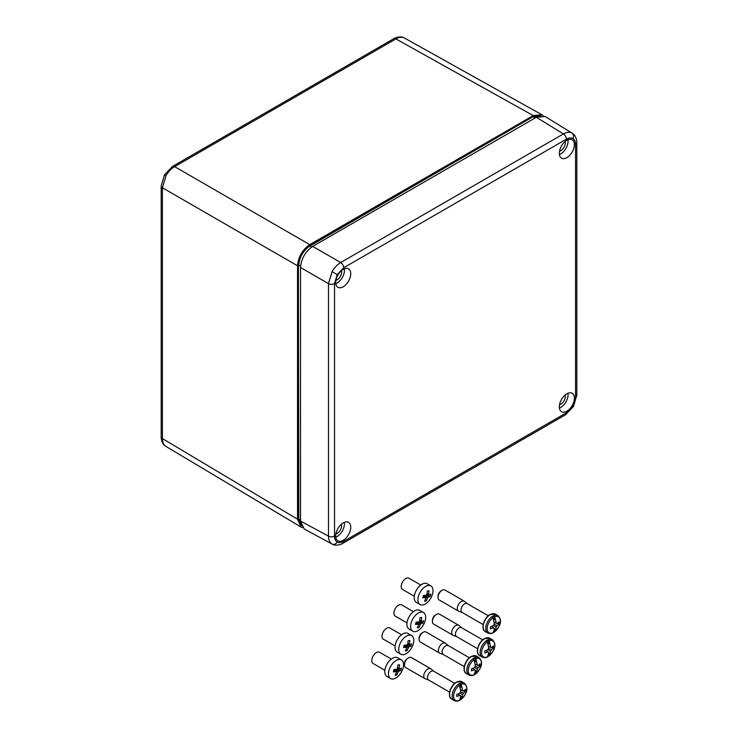 <?xml version="1.0" encoding="UTF-8"?>
<svg xmlns="http://www.w3.org/2000/svg" width="738" height="738" viewBox="0 0 738 738"><rect width="100%" height="100%" fill="white"/><g stroke="black" fill="none" stroke-linecap="round" stroke-linejoin="round"><path stroke-width="1.11" d="M165.995 175.745L164.445 174.86L172.498 166.456A4.317 2.491 60 0 1 174.629 166.65C171.271 168.642 168.393 171.677 165.995 175.745L162.425 187.775A4.317 2.491 180 0 1 161.188 186.031L161.188 436.813A4.317 2.491 180 0 0 162.425 438.566C162.48 442.394 163.661 445.023 165.995 446.453L165.921 446.416C161.161 443.99 160.967 435.992 161.188 436.813M533.26 115.589L395.882 38.911C399.221 37.038 402.09 36.752 404.489 38.053L404.424 38.016C399.941 35.101 392.92 38.93 393.751 38.717L393.751 38.717A4.317 2.491 60 0 1 395.882 38.911L174.629 166.65L309.729 244.647L533.26 115.589L541.812 114.694L543.15 115.728M540.4 115.728L533.482 116.927L535.198 117.932M301.445 525.89L298.392 518.731L298.392 265.246C299.056 256.944 302.82 250.413 309.702 245.662L533.288 116.576L309.905 246.012C303.161 250.652 299.462 257.064 298.798 265.246L300.569 266.252M298.392 265.246L298.798 518.731L301.215 525.318M533.288 116.576L541.019 115.645M302.589 527.698L301.03 527.052L297.525 519.201L297.525 265.772C298.3 256.833 302.368 249.795 309.729 244.647M419.092 639.329L419.092 638.158A4.317 2.491 -60 0 1 422.136 632.872L423.151 632.291A5.747 3.321 120 0 0 419.092 639.329A5.747 3.321 120 0 0 420.282 641.959L439.59 653.112A5.747 3.321 -60 0 1 438.713 648.508A5.747 3.321 -60 0 1 442.468 643.435A5.747 3.321 -60 0 1 445.346 643.149A5.747 3.321 -60 0 1 445.614 643.342L448.4 645.667M443.437 654.551A5.101 2.943 -60 0 1 443.169 654.431A5.101 2.943 -60 0 1 442.385 650.344A5.101 2.943 -60 0 1 445.724 645.842A5.101 2.943 -60 0 1 448.27 645.593L469.359 657.77M443.298 654.505L439.894 653.25A5.747 3.321 -60 0 1 439.59 653.112M478.325 665.362L480.014 665.916A20.083 11.596 180 0 1 478.076 667.669A2.86 1.651 -60 0 1 477.191 669.2A20.083 11.596 60 0 1 476.647 671.755A20.092 11.707 59.6 0 1 475.715 673.803A9.29 5.36 120 0 0 481.379 663.019A9.29 5.36 120 0 0 475.715 658.776L475.281 658.028A9.898 5.71 120 0 0 474.386 658.48A9.898 5.71 120 0 0 473.492 659.062L473.916 659.818A9.29 5.36 120 0 0 468.243 670.602A9.29 5.36 120 0 0 473.916 674.836A20.092 11.504 -119.6 0 0 474.82 672.807A20.111 14.271 -164.6 0 1 474.811 672.807L474.82 672.807A20.083 11.596 60 0 0 475.364 670.261A2.86 1.651 -60 0 1 474.765 670.067A2.86 1.651 -60 0 1 474.479 669.744A20.083 11.596 180 0 1 471.444 670.86A20.111 8.118 -108.2 0 0 471.444 668.748A20.083 11.596 180 0 0 474.479 667.632A2.86 1.651 -60 0 1 475.364 666.1A20.083 11.596 60 0 0 474.811 662.918A20.111 8.118 168.2 0 1 474.811 662.918A20.092 11.504 -119.6 0 0 473.916 659.818M473.851 674.929A9.898 5.71 120 0 0 474.386 674.643A9.898 5.71 120 0 0 475.281 674.052L475.281 670.824M475.715 658.776A20.092 11.707 59.6 0 1 476.637 661.866A20.083 11.596 60 0 1 477.191 665.039A2.86 1.651 -60 0 1 477.615 665.132A2.86 1.651 -60 0 1 478.076 665.556A20.083 11.596 180 0 0 480.014 663.803A20.111 14.271 -135.4 0 1 480.014 665.916M475.318 670.565L476.647 671.755A20.111 14.271 -164.6 0 1 476.637 671.755L475.318 670.593M476.647 661.866A20.111 8.118 168.2 0 1 476.637 661.866L475.281 661.525L475.281 658.028M475.069 664.135L478.076 665.556M475.198 666.303L478.076 667.669M475.106 664.311L476.213 664.67M474.479 669.744L472.551 668.397M477.191 669.2L474.571 667.392M472.8 668.305L473.667 669.08M475.364 670.261L472.634 668.37M475.06 664.052L477.191 665.039M445.346 643.149L426.029 632.005A5.747 3.321 120 0 0 423.151 632.291L422.136 632.872M474.571 661.931L475.281 661.525M413.446 611.673L401.647 604.865A6.467 3.653 120 0 0 394.166 611.239A6.467 3.653 120 0 0 395.181 616.073L406.989 622.881M423.529 612.512L419.83 610.372A10.784 6.098 120 0 0 407.358 620.99A10.784 6.098 120 0 0 409.055 629.053L412.754 631.193A10.784 6.098 120 0 0 425.226 620.575A10.784 6.098 120 0 0 423.529 612.512A10.784 6.098 120 0 0 411.057 623.121A10.784 6.098 120 0 0 412.754 631.193M423.225 621.968L422.883 623.13L420.891 623.804A2.352 1.328 -60 0 1 420.291 624.496L418.99 627.568L417.284 627.872L418.594 624.8A2.352 1.328 -60 0 1 418.308 624.274L415.476 624.468L416.094 622.125L418.935 621.931A2.352 1.328 -60 0 1 419.535 621.248L419.996 617.688L421.693 617.383L421.232 620.944A2.352 1.328 -60 0 1 421.509 621.47L423.501 620.787L423.225 621.968M416.924 623.472L417.136 622.669L420.291 624.496M417.985 626.387L418.99 627.568M415.909 622.89L418.308 624.274M419.738 620.077L421.232 620.944M419.682 620.418L421.509 621.47M419.239 621.719L422.883 623.13M417.828 622.042L420.891 623.804M417.136 622.669A2.352 1.328 120 0 0 417.69 622.051M401.564 634.754L389.765 627.946A6.467 3.653 120 0 0 382.284 634.32A6.467 3.653 120 0 0 383.299 639.154L395.107 645.962M411.647 635.593L407.948 633.453A10.784 6.098 120 0 0 395.476 644.071A10.784 6.098 120 0 0 397.173 652.134L400.872 654.274A10.784 6.098 120 0 0 413.345 643.656A10.784 6.098 120 0 0 411.647 635.593A10.784 6.098 120 0 0 399.175 646.202A10.784 6.098 120 0 0 400.872 654.274M411.343 645.049L411.001 646.211L409.009 646.885A2.352 1.328 -60 0 1 408.409 647.577L407.108 650.648L405.402 650.953L406.712 647.881A2.352 1.328 -60 0 1 406.426 647.355L403.594 647.549L404.212 645.206L407.053 645.012A2.352 1.328 -60 0 1 407.653 644.329L408.114 640.769L409.811 640.464L409.35 644.025A2.352 1.328 -60 0 1 409.636 644.551L411.629 643.868L411.343 645.049M405.042 646.553L405.254 645.75L408.409 647.577M406.103 649.468L407.108 650.648M404.027 645.971L406.426 647.355M407.856 643.158L409.35 644.025M407.8 643.499L409.636 644.551M407.358 644.8L411.001 646.211M405.955 645.123L409.009 646.885M405.254 645.75A2.352 1.328 120 0 0 405.808 645.132M404.442 664.892L404.442 663.72A4.317 2.491 -60 0 1 407.496 658.444L408.511 657.853A5.747 3.321 120 0 0 404.442 664.892A5.747 3.321 120 0 0 405.632 667.53L424.95 678.674A5.747 3.321 -60 0 1 424.064 674.071A5.747 3.321 -60 0 1 427.819 669.006A5.747 3.321 -60 0 1 430.697 668.72A5.747 3.321 -60 0 1 430.974 668.905L433.75 671.229M428.787 680.122A5.101 2.943 -60 0 1 428.529 679.993A5.101 2.943 -60 0 1 427.745 675.907A5.101 2.943 -60 0 1 431.075 671.405A5.101 2.943 -60 0 1 433.63 671.156L454.719 683.333M428.649 680.067L425.245 678.822A5.747 3.321 -60 0 1 424.95 678.674M463.676 690.934L465.364 691.488A20.083 11.596 180 0 1 463.436 693.231A2.86 1.651 -60 0 1 462.541 694.772A20.083 11.596 60 0 1 461.997 697.318A20.092 11.707 59.6 0 1 461.065 699.366A9.29 5.36 120 0 0 466.739 688.582A9.29 5.36 120 0 0 461.065 684.338L460.641 683.591A9.898 5.71 120 0 0 459.746 684.043A9.898 5.71 120 0 0 458.842 684.633L459.267 685.381A9.29 5.36 120 0 0 453.602 696.165A9.29 5.36 120 0 0 459.267 700.408A20.092 11.504 -119.6 0 0 460.18 698.369A20.111 14.271 -164.6 0 1 460.171 698.379L460.18 698.369A20.083 11.596 60 0 0 460.715 695.823A2.86 1.651 -60 0 1 460.115 695.639A2.86 1.651 -60 0 1 459.829 695.316A20.083 11.596 180 0 1 456.804 696.432A20.111 8.118 -108.2 0 0 456.804 694.32A20.083 11.596 180 0 0 459.829 693.203A2.86 1.651 -60 0 1 460.715 691.663A20.083 11.596 60 0 0 460.171 688.48A20.111 8.118 168.2 0 1 460.171 688.48A20.092 11.504 -119.6 0 0 459.267 685.381M459.202 700.491A9.898 5.71 120 0 0 459.746 700.205A9.898 5.71 120 0 0 460.641 699.624L460.641 696.386M461.065 684.338A20.092 11.707 59.6 0 1 461.997 687.429A20.083 11.596 60 0 1 462.541 690.611A2.86 1.651 -60 0 1 462.966 690.694A2.86 1.651 -60 0 1 463.436 691.119A20.083 11.596 180 0 0 465.364 689.375A20.111 14.271 -135.4 0 1 465.364 691.488M460.678 696.137L461.997 697.318L460.669 696.155M461.997 687.429L460.641 687.087L460.641 683.591M460.429 689.698L463.436 691.119M460.549 691.875L463.436 693.231M460.457 689.873L461.564 690.233M459.829 695.316L457.911 693.96M462.541 694.772L459.922 692.954M458.15 693.877L459.018 694.652M460.715 695.823L457.984 693.932M460.411 689.624L462.541 690.611M430.697 668.72L411.389 657.567A5.747 3.321 120 0 0 408.511 657.853L407.496 658.444M459.931 687.502L460.641 687.087M420.761 585.031L408.963 578.223A6.467 3.653 120 0 0 401.472 584.588A6.467 3.653 120 0 0 402.496 589.431L414.295 596.239M430.835 585.861L427.136 583.73A10.784 6.098 120 0 0 414.673 594.339A10.784 6.098 120 0 0 416.37 602.411L420.07 604.542A10.784 6.098 120 0 0 432.533 593.924A10.784 6.098 120 0 0 430.835 585.861A10.784 6.098 120 0 0 418.363 596.479A10.784 6.098 120 0 0 420.07 604.542M430.54 595.326L430.199 596.479L428.206 597.162A2.352 1.328 -60 0 1 427.606 597.845L426.296 600.916L424.599 601.23L425.9 598.149A2.352 1.328 -60 0 1 425.623 597.623L422.782 597.817L423.409 595.474L426.241 595.289A2.352 1.328 -60 0 1 426.85 594.597L427.302 591.037L429.009 590.732L428.547 594.293A2.352 1.328 -60 0 1 428.824 594.819L430.817 594.145L430.54 595.326M424.239 596.821L424.451 596.027L427.606 597.845M425.3 599.736L426.296 600.916M423.225 596.239L425.623 597.623M427.053 593.426L428.547 594.293M426.998 593.767L428.824 594.819M426.546 595.068L430.199 596.479M425.143 595.391L428.206 597.162M424.451 596.027A2.352 1.328 120 0 0 425.005 595.4M391.325 659.062L379.516 652.254A6.467 3.653 120 0 0 372.035 658.619A6.467 3.653 120 0 0 373.059 663.462L384.858 670.27M401.398 659.892L397.699 657.761A10.784 6.098 120 0 0 385.227 668.379A10.784 6.098 120 0 0 386.924 676.442L390.623 678.573A10.784 6.098 120 0 0 403.096 667.955A10.784 6.098 120 0 0 401.398 659.892A10.784 6.098 120 0 0 388.926 670.51A10.784 6.098 120 0 0 390.623 678.573M401.103 669.357L400.762 670.51L398.769 671.193A2.352 1.328 -60 0 1 398.16 671.875L396.859 674.947L395.162 675.261L396.463 672.18A2.352 1.328 -60 0 1 396.186 671.654L393.345 671.848L393.963 669.504L396.804 669.32A2.352 1.328 -60 0 1 397.404 668.628L397.865 665.067L399.562 664.763L399.11 668.324A2.352 1.328 -60 0 1 399.387 668.849L401.38 668.176L401.103 669.357M394.793 670.851L395.005 670.058L398.16 671.875M395.854 673.766L396.859 674.947M393.778 670.27L396.186 671.654M397.607 667.466L399.11 668.324M397.561 667.798L399.387 668.849M397.109 669.098L400.762 670.51M395.706 669.421L398.769 671.193M395.005 670.058A2.352 1.328 120 0 0 395.559 669.44M438.021 597.346L438.021 596.166A4.317 2.491 -60 0 1 441.066 590.889L442.08 590.299A5.747 3.321 120 0 0 438.021 597.346A5.747 3.321 120 0 0 439.211 599.976L458.519 611.129A5.747 3.321 -60 0 1 457.643 606.516A5.747 3.321 -60 0 1 461.398 601.452A5.747 3.321 -60 0 1 464.276 601.166A5.747 3.321 -60 0 1 464.543 601.359L467.329 603.675M462.366 612.568A5.101 2.943 -60 0 1 462.099 612.448A5.101 2.943 -60 0 1 461.315 608.352A5.101 2.943 -60 0 1 464.654 603.859A5.101 2.943 -60 0 1 467.2 603.601L488.288 615.778M462.228 612.512L458.824 611.267A5.747 3.321 -60 0 1 458.519 611.129M497.255 623.379L498.943 623.933A20.083 11.596 180 0 1 497.006 625.676A2.86 1.651 -60 0 1 496.12 627.217A20.083 11.596 60 0 1 495.576 629.763A20.111 14.271 -164.6 0 1 495.567 629.772A20.092 11.707 59.6 0 1 494.645 631.811A9.29 5.36 120 0 0 500.309 621.027A9.29 5.36 120 0 0 494.645 616.784L494.211 616.045A9.898 5.71 120 0 0 493.316 616.498A9.898 5.71 120 0 0 492.421 617.079L492.846 617.826A9.29 5.36 120 0 0 487.172 628.61A9.29 5.36 120 0 0 492.846 632.853A20.092 11.504 -119.6 0 0 493.75 630.815A20.111 14.271 -164.6 0 1 493.74 630.824A20.083 11.596 60 0 0 494.294 628.269A2.86 1.651 -60 0 1 493.694 628.084A2.86 1.651 -60 0 1 493.408 627.761A20.083 11.596 180 0 1 490.373 628.877A20.111 8.118 -108.2 0 0 490.373 626.765A20.083 11.596 180 0 0 493.408 625.649A2.86 1.651 -60 0 1 494.294 624.108A20.083 11.596 60 0 0 493.74 620.935A20.111 8.118 168.2 0 0 493.75 620.926A20.092 11.504 -119.6 0 0 492.846 617.826M492.781 632.936A9.898 5.71 120 0 0 493.316 632.65A9.898 5.71 120 0 0 494.211 632.069L494.211 628.831M494.645 616.784A20.092 11.707 59.6 0 1 495.567 619.883A20.083 11.596 60 0 1 496.12 623.056A2.86 1.651 -60 0 1 496.545 623.14A2.86 1.651 -60 0 1 497.006 623.564A20.083 11.596 180 0 0 498.943 621.82A20.111 14.271 -135.4 0 1 498.943 623.933M495.576 619.874A20.111 8.118 168.2 0 1 495.567 619.883L494.211 619.533L494.211 616.045M493.999 622.152L497.006 623.564M494.128 624.32L497.006 625.676M494.036 622.318L495.143 622.688M493.408 627.761L491.48 626.405M496.12 627.217L493.501 625.4M491.729 626.322L492.597 627.097M495.567 629.772L494.248 628.601L495.576 629.763M494.294 628.269L491.563 626.377M493.99 622.069L496.12 623.056M464.276 601.166L444.959 590.013A5.747 3.321 120 0 0 442.08 590.299L441.066 590.889M493.501 619.948L494.211 619.533M432.413 621.442L432.413 620.271A4.317 2.491 -60 0 1 435.466 614.985L436.481 614.394A5.747 3.321 120 0 0 432.413 621.442A5.747 3.321 120 0 0 433.603 624.071L452.92 635.224A5.747 3.321 -60 0 1 452.034 630.612A5.747 3.321 -60 0 1 455.798 625.547A5.747 3.321 -60 0 1 458.667 625.261A5.747 3.321 -60 0 1 458.944 625.455L461.73 627.77M456.767 636.663A5.101 2.943 -60 0 1 456.499 636.543A5.101 2.943 -60 0 1 455.715 632.448A5.101 2.943 -60 0 1 459.045 627.955A5.101 2.943 -60 0 1 461.601 627.706L482.689 639.874M456.619 636.617L453.224 635.363A5.747 3.321 -60 0 1 452.92 635.224M491.656 647.475L493.335 648.029A20.083 11.596 180 0 1 491.407 649.781A2.86 1.651 -60 0 1 490.521 651.313A20.083 11.596 60 0 1 489.967 653.868A20.092 11.707 59.6 0 1 489.045 655.907A9.29 5.36 120 0 0 494.709 645.123A9.29 5.36 120 0 0 489.045 640.888L488.611 640.141A9.898 5.71 120 0 0 487.717 640.593A9.898 5.71 120 0 0 486.812 641.174L487.237 641.922A9.29 5.36 120 0 0 481.573 652.706A9.29 5.36 120 0 0 487.237 656.949A20.092 11.504 -119.6 0 0 488.15 654.92A20.111 14.271 -164.6 0 1 488.141 654.92L488.15 654.92A20.083 11.596 60 0 0 488.685 652.374A2.86 1.651 -60 0 1 488.086 652.18A2.86 1.651 -60 0 1 487.8 651.857A20.083 11.596 180 0 1 484.774 652.973A20.111 8.118 -108.2 0 0 484.774 650.861A20.083 11.596 180 0 0 487.8 649.744A2.86 1.651 -60 0 1 488.685 648.213A20.083 11.596 60 0 0 488.141 645.03A20.111 8.118 168.2 0 1 488.141 645.03A20.092 11.504 -119.6 0 0 487.237 641.922M487.172 657.041A9.898 5.71 120 0 0 487.717 656.755A9.898 5.71 120 0 0 488.611 656.165L488.611 652.927M489.045 640.888A20.092 11.707 59.6 0 1 489.967 643.979A20.111 8.118 168.2 0 0 489.967 643.97A20.083 11.596 60 0 1 490.521 647.152A2.86 1.651 -60 0 1 490.936 647.244A2.86 1.651 -60 0 1 491.407 647.669A20.083 11.596 180 0 0 493.335 645.916A20.111 14.271 -135.4 0 1 493.335 648.029M488.648 652.678L489.967 653.868L488.648 652.706M488.399 646.248L491.407 647.669M488.519 648.416L491.407 649.781M488.436 646.423L489.534 646.783M487.8 651.857L485.881 650.501M490.521 651.313L487.892 649.495M486.121 650.418L486.988 651.193M488.685 652.374L485.955 650.482M488.381 646.165L490.521 647.152M458.667 625.261L439.359 614.108A5.747 3.321 120 0 0 436.481 614.394L435.466 614.985M489.967 643.979L488.611 643.637L488.611 640.141M487.901 644.043L488.611 643.637M335.891 533.888A6.467 3.736 120 0 0 337.118 533.371A6.467 3.736 120 0 0 341.528 524.128M559.524 404.775A6.467 3.736 120 0 0 560.751 404.258A6.467 3.736 120 0 0 565.16 395.005M559.524 151.235A6.467 3.736 120 0 0 560.751 150.718A6.467 3.736 120 0 0 565.16 141.475M335.891 280.348A6.467 3.736 120 0 0 337.118 279.831A6.467 3.736 120 0 0 341.528 270.588M566.858 140.275A10.636 6.144 -60 0 1 572.042 139.676A10.636 6.144 -60 0 1 573.841 148.153A10.636 6.144 -60 0 1 566.858 157.646A10.636 6.144 -60 0 1 561.415 158.098A10.636 6.144 -60 0 1 559.939 149.528A10.636 6.144 -60 0 1 566.858 140.275M567.946 139.731A10.35 5.978 -60 0 1 560.751 153.891A10.35 5.978 -60 0 1 559.413 154.519M343.216 269.388A10.636 6.144 -60 0 1 348.41 268.789A10.636 6.144 -60 0 1 350.199 277.267A10.636 6.144 -60 0 1 343.216 286.759A10.636 6.144 -60 0 1 337.773 287.211A10.636 6.144 -60 0 1 336.307 278.65A10.636 6.144 -60 0 1 343.216 269.388M344.314 268.844A10.35 5.978 -60 0 1 337.118 283.005A10.35 5.978 -60 0 1 335.781 283.632M343.216 522.919A10.636 6.144 -60 0 1 348.41 522.329A10.636 6.144 -60 0 1 350.199 530.807A10.636 6.144 -60 0 1 343.216 540.299A10.636 6.144 -60 0 1 337.773 540.751A10.636 6.144 -60 0 1 336.307 532.181A10.636 6.144 -60 0 1 343.216 522.919M344.314 522.384A10.35 5.978 -60 0 1 337.118 536.535A10.35 5.978 -60 0 1 335.781 537.172M566.858 393.806A10.636 6.144 -60 0 1 572.042 393.216A10.636 6.144 -60 0 1 573.841 401.693A10.636 6.144 -60 0 1 566.858 411.177A10.636 6.144 -60 0 1 561.415 411.629A10.636 6.144 -60 0 1 559.939 403.068A10.636 6.144 -60 0 1 566.858 393.806M567.946 393.271A10.35 5.978 -60 0 1 560.751 407.422A10.35 5.978 -60 0 1 559.413 408.059M332.072 271.639L337.211 274.601L334.526 283.613A4.317 2.491 180 0 1 328.484 283.641L300.523 267.507L300.523 521.046L304.24 529.026L332.072 544.035C329.748 542.605 328.548 539.967 328.484 536.129L328.484 283.641L332.072 271.639C334.48 267.562 337.349 264.518 340.679 262.525L563.398 133.929C566.756 132.074 569.644 131.788 572.042 133.089L572.208 133.191M300.523 267.507C301.298 258.568 305.366 251.52 312.718 246.381L536.36 117.268L545.124 116.493L572.19 133.172C576.839 135.626 577.033 143.504 576.812 142.702L576.812 142.702A4.317 2.491 180 0 1 575.548 144.463C575.502 141.595 574.616 139.62 572.863 138.541C571.064 137.572 568.906 137.785 566.397 139.187L343.677 267.774L337.211 274.601M309.702 245.662L311.657 247.046M298.392 518.731L300.523 519.709M297.525 265.772L162.425 187.775L162.425 438.566L297.525 519.201M471.342 656.58A10.064 5.812 120 0 0 464.765 665.455A10.064 5.812 120 0 0 466.305 673.517C461.591 671.395 464.894 659.754 471.047 656.552L476.37 656.082A10.064 5.812 120 0 0 471.342 656.58M464.23 668.665A9.493 5.48 -60 0 1 470.927 656.82M466.305 673.517L468.879 675.002A10.064 5.812 -60 0 1 467.339 666.94A10.064 5.812 -60 0 1 473.916 658.075A10.064 5.812 -60 0 1 478.944 657.567L476.37 656.082M456.693 682.152A10.064 5.812 120 0 0 450.115 691.017A10.064 5.812 120 0 0 451.665 699.08C446.951 696.958 450.254 685.316 456.407 682.124L461.72 681.654A10.064 5.812 120 0 0 456.693 682.152M449.58 694.237A9.493 5.48 -60 0 1 456.287 682.382M451.665 699.08L454.239 700.565A10.064 5.812 -60 0 1 452.689 692.502A10.064 5.812 -60 0 1 459.267 683.637A10.064 5.812 -60 0 1 464.294 683.139L461.72 681.654M490.272 614.597A10.064 5.812 120 0 0 483.694 623.462A10.064 5.812 120 0 0 485.235 631.525C480.521 629.403 483.824 617.771 489.977 614.57L495.299 614.099A10.064 5.812 120 0 0 490.272 614.597M483.159 626.682A9.493 5.48 -60 0 1 489.857 614.828M485.235 631.525L487.809 633.01A10.064 5.812 -60 0 1 486.268 624.948A10.064 5.812 -60 0 1 492.846 616.082A10.064 5.812 -60 0 1 497.873 615.584L495.299 614.099M484.663 638.693A10.064 5.812 120 0 0 478.086 647.558A10.064 5.812 120 0 0 479.635 655.63C474.921 653.508 478.224 641.866 484.377 638.665L489.7 638.195A10.064 5.812 120 0 0 484.663 638.693M477.551 650.778A9.493 5.48 -60 0 1 484.257 638.933M479.635 655.63L482.209 657.115A10.064 5.812 -60 0 1 480.669 649.053A10.064 5.812 -60 0 1 487.237 640.178A10.064 5.812 -60 0 1 492.274 639.68L489.7 638.195M332.072 544.035A4.317 3.524 -60 0 0 337.211 542.024C339.01 543.002 341.168 542.781 343.677 541.378L566.397 412.791L572.863 405.965L575.548 396.952L575.548 144.463M334.526 283.613L334.526 536.102C334.572 538.98 335.458 540.954 337.211 542.024M334.526 536.102A4.317 2.491 180 0 1 328.484 536.129L300.523 521.046M566.397 412.791A4.317 2.491 -120 0 1 565.502 414.765L573.555 406.361L572.863 405.965M343.677 267.774A4.317 2.491 -120 0 0 340.679 262.525L312.718 246.381M572.042 133.089A4.317 3.524 120 0 1 572.863 138.541M566.397 139.187A4.317 2.491 -120 0 0 563.398 133.929L536.36 117.268M576.812 142.702L576.812 395.19A4.317 2.491 180 0 1 575.548 396.952M565.502 414.765L342.783 543.352A4.317 2.491 -120 0 0 343.677 541.378M164.445 174.86L161.188 186.031M393.751 38.717L172.498 166.456M404.424 38.007L541.812 114.694M165.921 446.407L301.03 527.052M464.257 666.608L443.169 654.431M468.879 675.002C471.195 675.731 472.79 675.75 473.676 675.049M475.567 673.96C479.718 670.039 484.718 663.305 478.944 657.567M449.608 692.17L428.529 679.993M454.239 700.565C456.554 701.303 458.15 701.312 459.027 700.62M460.927 699.523C465.069 695.602 470.069 688.868 464.294 683.139M483.187 624.616L462.099 612.448M487.809 633.01C490.124 633.748 491.72 633.767 492.606 633.066M494.497 631.968C498.648 628.056 503.648 621.313 497.873 615.584M477.587 648.711L456.499 636.543M482.209 657.115C484.525 657.844 486.121 657.862 487.006 657.161M488.897 656.073C493.039 652.152 498.049 645.409 492.274 639.68M573.555 406.361L576.812 395.19M332.22 544.118C336.666 546.923 343.585 543.15 342.783 543.352"/></g></svg>
